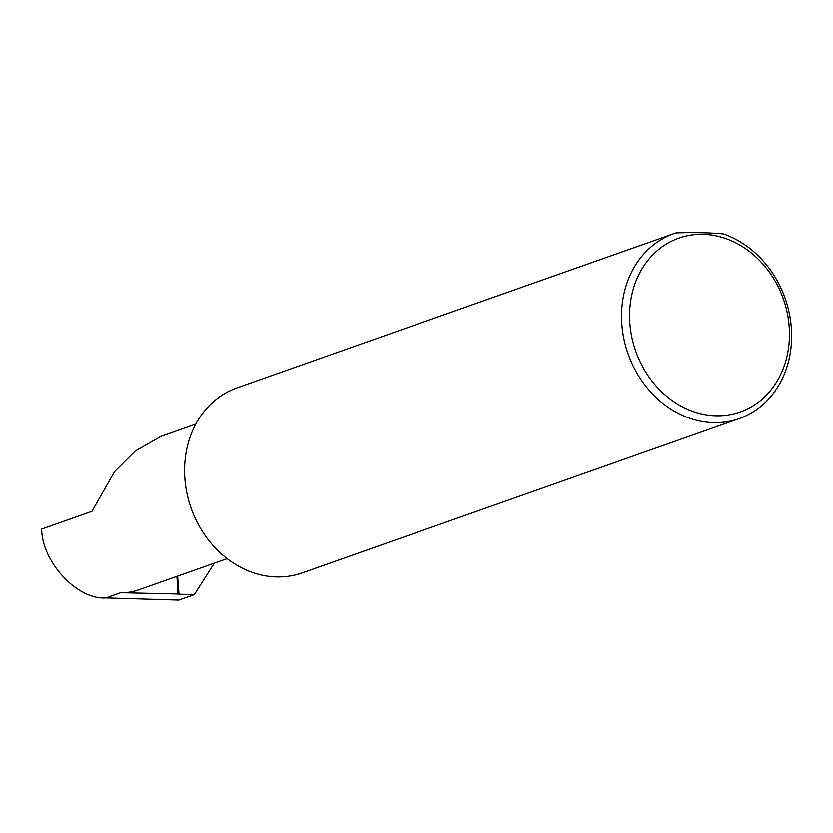 <?xml version="1.0" encoding="UTF-8"?>
<svg xmlns="http://www.w3.org/2000/svg" width="833" height="833" viewBox="0 0 833 833"><rect width="100%" height="100%" fill="white"/><g stroke="black" fill="none" stroke-linecap="round" stroke-linejoin="round"><path stroke-width="1.25" d="M227.138 558.631L138.58 589.899A68.65 58.279 -109.4 0 1 120.691 592.732L105.916 597.938C77.448 600.083 42.098 562.213 41.65 529.07L92.005 511.285L114.496 471.738L135.196 451.059L161.029 436.377L195.786 424.101M789.195 326.817A92.203 78.281 -109.4 0 1 716.193 415.802A92.203 78.281 -109.4 0 1 629.863 323.287A92.203 78.281 -109.4 0 1 702.865 234.302A92.203 78.281 -109.4 0 1 789.195 326.817M621.845 324.214A98.096 83.279 70.6 0 0 739.256 418.582A98.096 83.279 70.6 0 0 791.35 327.963A98.096 83.279 70.6 0 0 723.523 233.938C710.237 232.667 694.42 232.313 676.063 232.886A98.096 83.279 70.6 0 0 673.939 233.594A98.096 83.279 70.6 0 0 621.845 324.214M673.939 233.594L236.968 387.876A98.096 83.279 70.6 0 0 184.874 478.496A98.096 83.279 70.6 0 0 302.285 572.875L739.256 418.582M105.916 597.938L178.814 600.114L194.36 594.627L214.3 563.16M176.95 576.353L177.939 594.2L194.36 594.627M178.252 594.002L120.691 592.732M178.97 594.398L177.627 576.103"/></g></svg>
